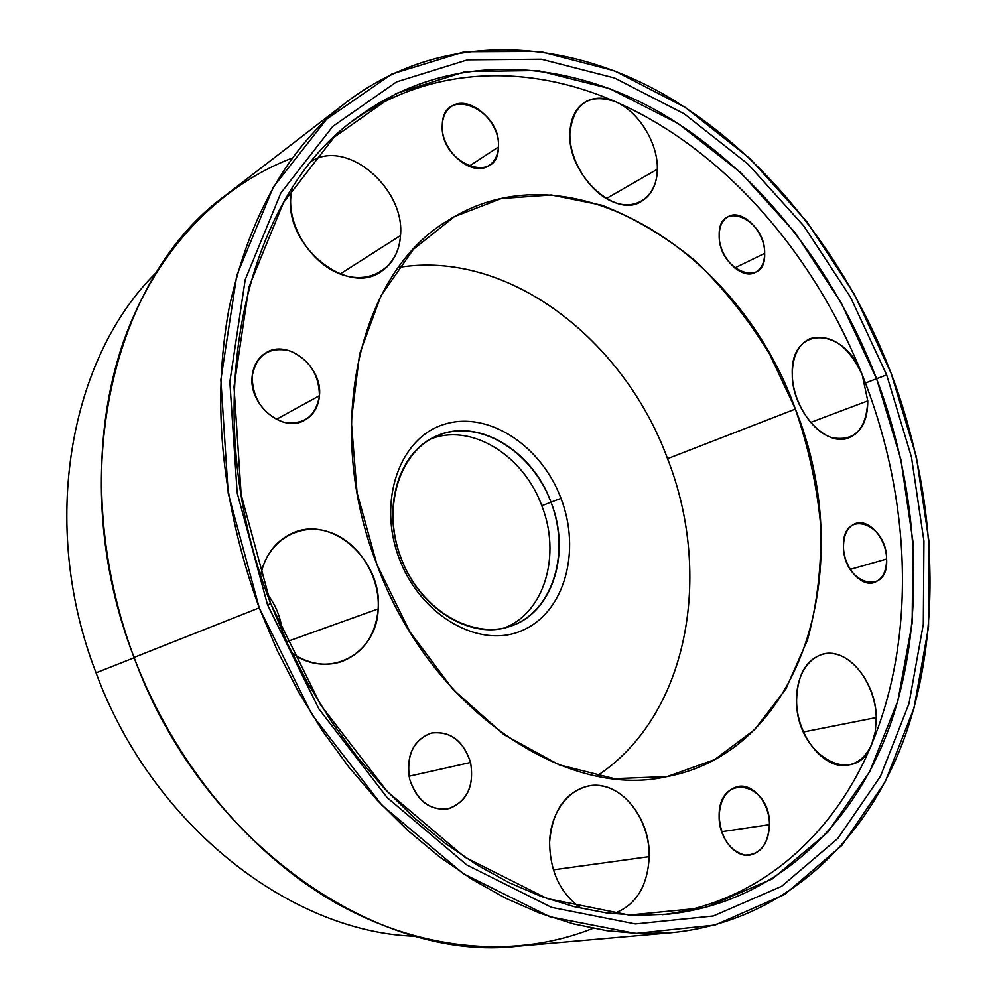 <?xml version="1.0" encoding="UTF-8"?>
<svg xmlns="http://www.w3.org/2000/svg" width="997" height="997" viewBox="0 0 997 997"><rect width="100%" height="100%" fill="white"/><g stroke="black" fill="none" stroke-linecap="round" stroke-linejoin="round"><path stroke-width="1.5" d="M671.33 932.718L518.278 946.141C378.536 963.252 202.055 844.035 134.047 657.434L259.245 607.834L134.047 657.434C63.397 476.292 113.484 276.107 225.372 195.487L347.068 101.706C288.32 147.182 248.951 216.249 228.949 308.908C211.613 404.196 221.708 503.846 259.245 607.834L277.303 650.655L298.439 691.768L322.367 730.701L348.8 767.042L377.402 800.392L407.785 830.439L439.602 856.909L472.466 879.603L505.99 898.384L539.801 913.165L573.562 923.932L606.936 930.724L639.613 933.616L671.33 932.718C786.421 921.427 870.693 837.754 907.382 729.567C943.461 620.321 935.198 490.125 891.106 373.239C845.581 255.22 763.478 151.245 662.108 93.382C561.012 36.739 440.587 31.194 347.068 101.706M667.541 458.682C623.736 339.429 507.959 249.2 398.389 267.47C507.959 249.2 623.736 339.429 667.541 458.682L795.382 409.069L667.541 458.682C713.241 575.02 688.254 716.232 596.817 776.002C688.254 716.232 713.241 575.02 667.541 458.682M376.928 564.489C321.881 424.124 360.976 270.536 448.8 219.988C571.219 142.858 739.512 252.328 795.382 409.069C857.021 561.186 806.336 751.015 666.058 776.8C565.374 799.731 429.632 708.917 376.928 564.489L409.692 631.587L453.062 689.5L503.971 734.677L558.906 764.749L614.351 778.669L667.13 776.588L714.562 759.652L754.604 729.679L785.885 688.952L807.533 639.912C817.166 603.97 821.59 566.246 820.818 526.752C817.141 486.947 808.667 447.715 795.382 409.069L769.522 353.972C748.411 319.389 723.884 288.544 695.968 261.451C666.457 237.037 635.077 218.281 601.839 205.195L551.291 194.976L501.329 198.528L454.458 216.598L413.431 249.275L380.979 295.685L359.618 353.923L351.28 420.921L357.051 492.668L376.928 564.489M292.395 157.962C219.265 185.816 155.669 250.272 123.316 342.108C91.462 434.069 94.054 550.992 134.047 657.434C175.073 765.559 252.615 856.822 339.553 905.027C426.791 952.833 519.113 957.905 593.003 928.357M430.667 439.016C471.382 422.628 523.699 455.517 541.807 505.753C561.261 554.581 544.773 612.632 504.382 627.936C544.773 612.632 561.261 554.581 541.807 505.753C523.699 455.517 471.382 422.628 430.667 439.016M764.662 253.363C764.537 262.784 761.396 269.14 755.228 272.443C741.394 280.307 718.438 256.852 719.186 235.192C719.385 226.107 722.401 219.913 728.221 216.611C742.217 208.248 765.235 231.728 764.662 253.363L734.739 267.969L764.662 253.363C765.634 218.517 718.363 198.764 719.186 235.192C718.276 271.246 766.332 289.579 764.662 253.363M319.451 395.684C318.404 406.963 313.507 415.113 304.746 420.148C283.111 433.483 248.49 405.106 252.154 376.305C253.263 365.812 257.725 358.048 265.563 353.038C287.485 338.195 322.829 366.697 319.451 395.684L276.319 419.376L319.451 395.684C318.978 373.838 308.821 358.795 289.005 350.558C268.579 346.669 256.291 355.244 252.154 376.305C252.565 398.837 262.959 414.116 283.347 422.13C303.848 425.345 315.887 416.534 319.451 395.684M769.46 824.681C768.749 842.041 762.182 852.198 749.744 855.139C734.801 857.756 718.687 837.517 719.136 816.418C719.984 799.557 726.314 789.587 738.129 786.483C753.321 783.268 769.721 803.432 769.46 824.681L721.629 831.71L769.46 824.681C770.531 781.648 718.264 771.902 719.136 816.418C720.831 837.642 729.343 850.528 744.697 855.077C759.864 855.09 768.114 844.958 769.46 824.681M470.572 762.481C474.447 786.857 466.758 802.361 447.516 808.966C429.246 810.486 416.621 800.529 409.605 779.068C405.929 755.352 413.169 740.011 431.302 733.057C450.208 730.689 463.293 740.497 470.572 762.481L409.007 776.239L470.572 762.481C463.206 740.609 450.096 730.801 431.227 733.069C413.269 740.16 406.066 755.489 409.605 779.068C417.332 801.576 430.716 811.359 449.784 808.417C467.394 800.703 474.323 785.387 470.572 762.481M886.607 559.03C886.545 571.755 882.308 579.618 873.883 582.647C860.723 587.071 843.412 566.72 843.487 546.618C843.649 534.23 847.749 526.503 855.775 523.425C869.097 518.577 886.52 538.879 886.607 559.03L850.291 569.387L886.607 559.03C886.719 522.054 841.867 508.233 843.487 546.618C843.462 584.853 889.012 597.066 886.607 559.03M498.425 146.97C497.952 155.345 494.861 161.477 489.141 165.39C472.242 178.151 439.827 150.31 442.307 124.538C442.842 116.624 445.734 110.742 450.956 106.891C468.067 93.269 500.668 121.235 498.425 146.97L468.889 166.337L498.425 146.97C501.641 109.171 443.416 84.845 442.307 124.538C439.104 163.795 498.525 186.464 498.425 146.97M549.609 842.315C550.02 871.964 560.626 893.985 581.413 908.417C560.626 893.985 550.02 871.964 549.609 842.315C552.188 810.997 565.037 792.229 588.155 786.035C618.726 779.18 650.567 816.618 649.221 856.647C649.77 822.936 627.948 790.21 601.652 785.923C575.381 781.112 550.469 807.084 549.609 842.315M613.13 913.763C635.6 905.812 647.639 886.782 649.221 856.647L553.372 869.845L649.221 856.647C647.639 886.782 635.6 905.812 613.13 913.763M657.347 169.228C658.082 143.032 638.479 111.253 615.361 101.657C588.841 92.97 573.686 103.376 569.898 132.863C568.901 160.068 589.688 192.92 613.354 202.005C637.008 211.501 657.247 195.711 657.347 169.228L606.338 198.577L657.347 169.228C656.911 184.482 651.589 195.213 641.37 201.419C615.124 218.954 567.131 173.914 569.898 132.863C570.546 118.755 575.394 108.636 584.416 102.492C593.365 97.033 603.683 96.746 615.361 101.657C723.722 149.014 814.1 253.824 862.218 374.835L865.421 383.047C910.872 501.965 916.193 636.747 871.827 743.874C834.726 834.028 760.287 902.534 662.432 914.698C760.287 902.534 834.726 834.028 871.827 743.874L875.341 731.424L876.276 717.566C875.615 688.503 857.096 659.142 836.009 654.182C814.923 648.785 796.067 669.972 796.591 700.181C795.556 755.788 856.012 789.138 871.827 743.874C866.655 755.863 858.816 762.917 848.31 765.06C824.407 770.519 796.242 735.649 796.591 700.181C797.351 674.832 806.149 659.466 822.949 654.082C847.425 647.153 876.114 681.811 876.276 717.566L803.507 731.972L876.276 717.566L875.341 731.424L871.827 743.874C916.193 636.747 910.872 501.965 865.421 383.047L876.562 378.735C918.723 490.512 926.525 614.962 892.141 719.248C857.171 822.55 777.186 902.235 668.389 914.174L637.793 915.383L606.263 912.903L574.048 906.647L541.458 896.527L508.806 882.519L476.441 864.623L444.712 842.939L413.992 817.59L384.655 788.777L357.063 756.76L331.565 721.853L308.484 684.416L288.121 644.885L270.735 603.696C194.403 408.122 244.053 196.222 357.462 117.347C446.743 51.62 561.236 57.078 657.733 111.228C754.467 166.499 833.031 265.85 876.562 378.735L865.421 383.047L862.218 374.835C845.132 326.754 790.235 324.249 792.266 374.174C792.441 400.993 811.234 431.09 831.623 437.596C854.317 441.845 866.356 429.607 867.764 400.881L862.218 374.835L867.764 400.881L810.561 422.441L867.764 400.881C867.776 420.011 861.483 432.324 848.871 437.795C825.84 447.902 791.68 410.116 792.266 374.174C792.54 356.029 798.447 344.177 809.975 338.631C830.95 333.484 848.36 345.548 862.218 374.835C814.1 253.824 723.722 149.014 615.361 101.657C638.479 111.253 658.082 143.032 657.347 169.228M352.726 120.998C430.791 65.216 528.796 63.634 615.361 101.657C528.796 63.634 430.791 65.216 352.726 120.998M400.482 235.554C405.318 189.268 348.09 139.256 312.36 160.667C348.09 139.256 405.318 189.268 400.482 235.554L340.176 273.976L400.482 235.554C399.274 251.867 392.706 263.943 380.804 271.757C347.143 296.209 284.718 245.661 290.812 196.745C287.983 228.114 312.846 265.302 342.619 274.848C372.367 284.868 398.937 265.925 400.482 235.554M292.133 188.346L290.812 196.745L292.133 188.346M378.175 608.905C380.281 575.68 357.935 540.885 328.237 531.75C298.626 522.241 267.221 541.383 260.678 574.92C265.14 555.03 275.471 541.234 291.71 533.532C331.303 514.066 382.823 560.264 378.175 608.905L286.662 641.732L378.175 608.905C375.695 635.513 363.357 653.135 341.148 661.784C324.661 666.819 308.297 663.952 292.084 653.185C329.06 680.415 377.14 653.758 378.175 608.905M267.096 593.813C275.87 605.092 280.955 617.853 282.325 632.098C280.955 617.853 275.87 605.092 267.096 593.813M96.048 672.825C38.459 524.372 69.802 357.287 156.392 272.418C69.802 357.287 38.459 524.372 96.048 672.825L134.159 657.746L96.048 672.825C152.08 825.815 291.485 932.569 415.425 936.258C291.485 932.569 152.08 825.815 96.048 672.825M891.106 373.239L916.355 456.813L929.092 542.256L928.543 626.914L914.05 707.882L885.174 781.91L841.879 845.394L784.726 894.446L715.111 925.042L635.575 933.466L549.945 916.816L463.343 873.746L381.851 805.115L311.874 714.45L259.245 607.834L228.226 493.328L220.86 379.745L236.75 275.409L273.352 187.037L326.655 119.154L391.921 73.965L464.428 51.757L539.813 51.395L614.426 70.787L685.288 107.414L750.031 158.598L806.847 221.67L854.267 294.04L891.106 373.239M267.52 604.768L318.94 708.979L387.26 797.7L466.858 864.972L551.528 907.357L635.338 923.945L713.291 916.006L781.636 886.308L837.829 838.44L880.463 776.314L908.952 703.732L923.309 624.259L923.932 541.072L911.457 457.075L886.657 374.897L850.416 297.031L803.756 225.908L747.875 163.982L684.216 113.82L614.601 78.015L541.383 59.209L467.493 59.832L396.544 81.879L332.774 126.407L280.793 193.094L245.2 279.708L229.846 381.801L237.161 492.854L267.52 604.768L237.161 492.854L229.846 381.801L245.2 279.708L280.793 193.094L332.774 126.407L396.544 81.879L467.493 59.832L541.383 59.209L614.601 78.015L684.216 113.82L747.875 163.982L803.756 225.908L850.416 297.031L886.657 374.897L876.562 378.735L841.019 302.452L795.232 232.824L740.372 172.307L677.898 123.366L609.628 88.596L537.894 70.525L465.599 71.51L396.27 93.431L334.07 137.25L283.46 202.578L248.864 287.173L233.996 386.711L241.174 494.811L270.735 603.696L267.52 604.768L270.735 603.696L320.735 705.091L387.21 791.481L464.727 857.121L547.291 898.621L629.144 915.072L705.44 907.606L772.451 878.868L827.672 832.321L869.683 771.728L897.861 700.804L912.155 623.038L912.94 541.57L900.827 459.268L876.562 378.735L886.657 374.897L911.457 457.075L923.932 541.072L923.309 624.259L908.952 703.732L880.463 776.314L837.829 838.44L781.636 886.308L713.291 916.006L635.338 923.945L551.528 907.357L466.858 864.972L387.26 797.7L318.94 708.979L267.52 604.768M401.031 558.058C381.539 508.794 398.351 452.7 434.966 436.773C476.142 416.297 532.136 449.572 550.992 502.176L541.807 505.753L550.992 502.176C571.455 553.273 552.525 614.015 509.068 626.664C470.709 640.037 419.363 608.743 401.031 558.058C420.908 611.423 475.743 641.993 514.838 624.546C554.27 607.871 569.86 551.054 550.992 502.176L560.987 498.375C541.246 445.522 488.081 410.328 444.139 424.361C399.897 437.521 377.078 500.993 399.274 558.619C420.834 616.482 480.242 649.446 522.316 630.44C564.751 612.283 581.313 551.017 560.987 498.375C581.313 551.017 564.751 612.283 522.316 630.44C480.242 649.446 420.834 616.482 399.274 558.619L401.031 558.058L399.274 558.619C377.078 500.993 399.897 437.521 444.139 424.361C488.081 410.328 541.246 445.522 560.987 498.375L550.992 502.176C532.66 453.099 483.184 420.622 442.481 433.807C401.517 446.195 380.555 504.906 401.031 558.058"/></g></svg>
